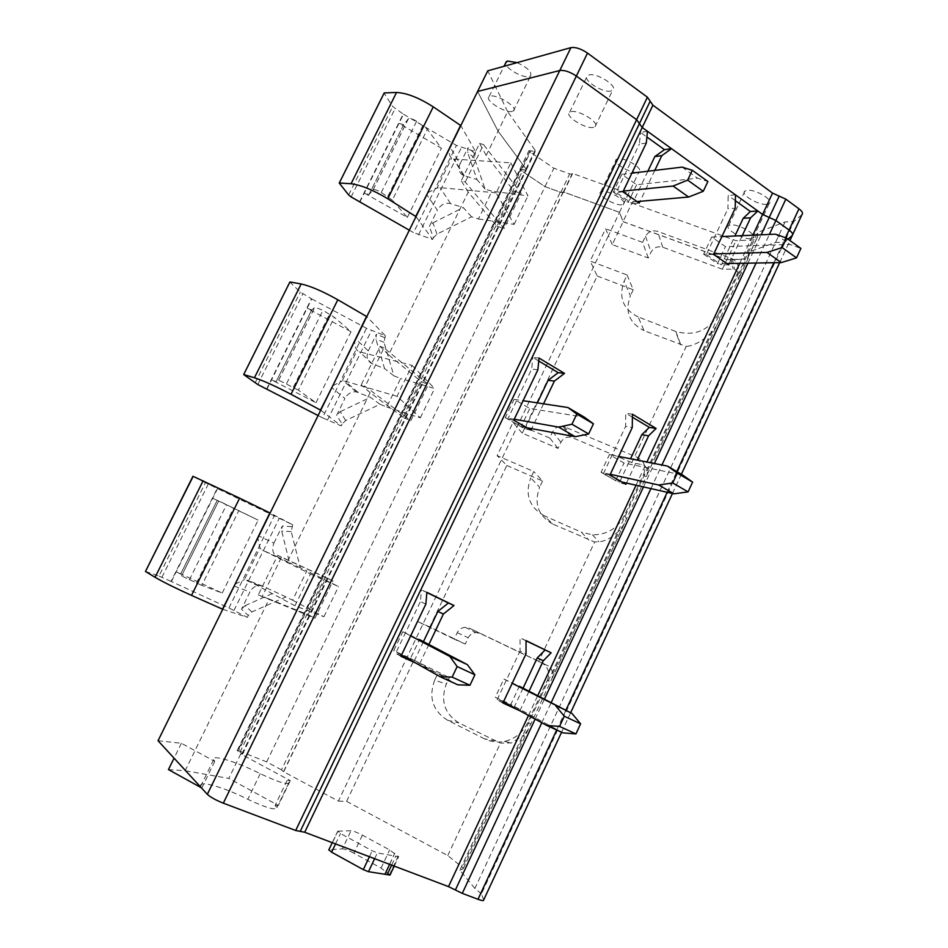 <?xml version="1.0" encoding="UTF-8"?>
<svg xmlns="http://www.w3.org/2000/svg" width="948" height="948" viewBox="0 0 948 948"><rect width="100%" height="100%" fill="white"/><g stroke="black" fill="none" stroke-linecap="round" stroke-linejoin="round"><path stroke-width="0.71" stroke-dasharray="4.74 3.56" d="M512.252 111.414C505.248 113.464 483.966 99.943 489.109 96.672L490.211 96.175C497.096 93.947 518.757 107.717 513.461 110.892L512.252 111.414M517.122 62.639C527.681 67.687 532.148 72.131 530.548 75.947L529.304 76.539C523.213 78.589 504.846 68.078 505.651 62.971M735.494 194.873L728.171 195.501L727.886 208.75L735.21 208.216M735.375 200.692L728.171 195.501M792.718 234.547L784.34 242.167L775.511 242.487L748.505 252.061L747.854 258.863L726.843 259.681L623.132 221.725L619.554 212.388L563.207 191.875L563.124 192.503L560.244 192.195L545.053 186.649L520.227 170L519.99 169.076L526.259 170.178L526.116 169.064L498.067 131.168L477.591 91.47L498.067 131.168L526.021 168.922L526.164 170.13L521.933 169.455L530.963 150.862L528.996 150.578L529.671 151.751L553.869 168.211L569.701 173.899L572.343 174.159L572.343 173.389L628.477 193.546L631.889 203.085L735.98 240.65L752.748 239.974L756.492 238.955L757.405 237.284L757.701 232.367L785.074 221.939L793.962 221.441L801.984 214.592M647.484 131.298L640.54 132.436L646.903 137.01M593.389 127.399C585.426 129.331 564.084 115.798 569.641 112.279L571.134 111.651C578.979 109.518 600.736 123.335 595.012 126.759L593.389 127.399M750.567 238.695C742.189 239.406 723.881 228.444 728.692 225.565L731.074 224.889C739.357 224.036 758.021 235.211 753.079 238.019L750.567 238.695M621.805 204.792C614.695 205.775 596.292 194.636 600.7 191.97L602.324 191.449C609.339 190.311 628.062 201.651 623.523 204.247L621.805 204.792M654.795 170.391L640.066 201.308M428.875 644.474L419.241 664.678L416.101 663.245M543.559 403.824L531.733 428.638M729.237 263.497L742.26 235.661M519.907 710.763L529.031 691.246M626.474 483.053L637.222 460.088M713.548 254.372L706.355 254.562L727.886 208.75M706.355 254.562L721.381 264.907L734.925 235.993M483.681 899.972L481.454 893.846L784.34 242.167L775.511 242.487L748.505 252.061L748.292 256.801L747.415 258.401L743.706 259.314L752.748 239.974M481.454 893.846L474.877 888.454L785.074 221.939M474.877 888.454L459.839 870.169L757.701 232.367M459.839 870.169L463.216 868.724L462.328 867.29L524.161 734.842L511.505 742.936L500.449 743.102L458.927 722.921C444.458 713.654 440.263 700.679 446.342 684.006L449.376 677.619L437.786 673.637L434.67 680.202L446.342 684.006M463.216 868.724L550.587 681.576L552.21 677.962L552.672 673.803C552.08 669.596 550.421 666.882 547.683 665.674L538.701 661.42L594.621 542.007L552.755 524.078L544.199 515.724L581.325 532.16L588.909 540.123M463.323 868.344L530.809 723.917L527.491 722.957L547.47 680.178L550.587 681.576L645.837 477.508L647.259 474.356L647.472 470.789C646.619 467.198 644.699 465.124 641.701 464.591L631.806 462.588L686.198 346.458L644.024 330.651L638.17 316.94L675.592 331.421L680.451 344.835M552.21 677.962L626.64 518.651L624.341 515.617L643.751 474.059L645.837 477.508L739.653 276.461L739.618 273.439L734.534 269.173L722.376 269.208L726.843 259.681M722.376 269.208L662.77 247.238C657.699 245.923 653.8 247.535 651.086 252.061L648.278 257.998L612.23 244.572L623.132 221.725M612.23 244.572L608.474 235.578L619.554 212.388M563.207 191.875L283.499 771.672L338.353 801.119L608.474 235.578L605.606 228.741L590.166 261.044L627.126 275.015L624.175 281.224L630.361 295.8C624.708 311.465 629.259 323.078 644.024 330.651M283.499 771.672L281.461 769.847L560.244 192.195M520.227 170L237.948 750.472L266.672 761.908L281.461 769.847M266.672 761.908L545.053 186.649M237.948 750.472L237.213 750.508L238.351 751.314L521.376 169.23M158.043 740.744L181.364 743.256L214.758 761.41L213.632 759.704C210.954 753.861 236.692 761.765 260.214 773.687C278.226 782.183 287.813 785.145 288.974 782.562L287.126 780.417L290.289 780.619L240.721 753.933L242.593 754.027L238.351 751.314M168.448 769.598L185.156 770.724L269.161 599.029L308.136 614.742L326.159 577.64L288.192 560.126L370.135 392.65L403.836 417.819L421.374 381.724L388.621 354.86L468.229 192.148L496.942 226.24L514.006 191.129L486.194 155.425L507.642 111.615L535.099 150.234L535.229 151.479L530.963 150.862M240.721 753.933L228.835 778.403L185.156 770.724M486.194 155.425L479.57 143.432L461.249 180.784L465.231 182.028L504.087 228.563L521.175 193.356L483.563 144.617L465.231 182.028M468.229 192.148L461.249 180.784M388.621 354.86L380.101 346.352L361.247 384.817L365.134 386.393L410.828 420.675L428.401 384.485L383.999 347.869L365.134 386.393M370.135 392.65L361.247 384.817M288.192 560.126L277.657 555.338L258.235 594.965L314.961 618.179L333.021 580.97L281.473 557.187L262.027 596.873M269.161 599.029L258.235 594.965M181.364 743.256L174.065 758.151M646.299 143.018L639.379 144.06L640.54 132.436M647.851 171.233L632.375 203.666L616.188 192.527L639.379 144.06M610.95 91.008C602.833 93.307 581.645 79.585 587.381 75.686L588.909 74.975C596.92 72.475 618.499 86.469 612.609 90.273L610.95 91.008M766.624 204.341C758.127 205.361 739.926 194.281 744.879 191.069L747.308 190.287C755.722 189.126 774.267 200.407 769.184 203.547L766.624 204.341M637.329 172.311C630.088 173.591 611.804 162.321 616.354 159.359L618.001 158.743C625.147 157.332 643.739 168.791 639.082 171.683L637.329 172.311M338.353 801.119L346.613 801.344L447.776 855.558L462.328 867.29M337.903 831.159L351.021 830.756C353.414 830.969 357.206 832.427 362.397 835.141L389.664 849.929L398.658 856.719L377.375 852.904L372.232 850.806L340.498 833.529L337.903 831.159L329.051 849.728L342.406 848.851L351.021 830.756M639.225 203.073L632.375 203.666M622.955 191.84L616.188 192.527M426.896 592.346L421.469 589.905L426.884 592.536M425.842 604.125L420.414 601.589L421.469 589.905M419.241 664.678L410.768 660.246M423.448 641.642L413.897 661.68M400.909 656.277L395.66 653.326L420.414 601.589M401.123 655.826L395.66 653.326M539.009 358.036L532.788 357.443L538.725 360.998M531.034 430.096L524.908 428.946L507.725 419.158L531.686 369.092L532.788 357.443M537.35 402.876L524.908 428.946M513.757 420.237L507.725 419.158M537.883 369.779L531.686 369.092M728.633 264.788L721.381 264.907M526.057 640.611L520.073 637.885L520.049 651.015L526.021 653.824M526.057 640.801L520.073 637.885M513.994 707.516L523.071 688.165M502.938 703.001L497.119 699.802L503.139 702.563M497.119 699.802L520.049 651.015M632.435 414.217L625.751 413.221L625.597 426.41L632.269 427.501M632.399 417.203L625.751 413.221M625.905 484.262L619.305 482.757L630.55 458.761M609.908 475.126L603.378 473.68L619.305 482.757M603.378 473.68L625.597 426.41M528.131 729.533L524.161 734.842M623.855 524.469L619.767 530.11C612.55 537.303 605.606 541.213 598.923 541.841L594.621 542.007M648.278 257.998L642.614 242.392L645.505 236.313C648.29 231.656 652.295 229.997 657.509 231.336L732.33 258.792C738.006 262.418 739.665 267.407 737.295 273.771L718.43 314.155L719.757 319.168L716.901 325.176L712.683 331.113C703.392 340.545 694.564 345.653 686.198 346.458M642.614 242.392L605.606 228.741M631.806 462.588L570.969 437.147C566.501 436.601 563.148 438.32 560.92 442.301L558.028 448.392L522.253 433.177L597.228 276.034L590.166 261.044M522.253 433.177L513.01 422.429L497.143 455.632L533.795 471.512L530.761 477.899L539.613 487.236C533.748 503.4 538.132 515.676 552.755 524.078M538.701 661.42L480.008 633.371L475.849 632.553C472.424 632.897 469.888 634.65 468.241 637.803L465.278 644.071L429.811 626.96L506.836 465.492L497.143 455.632M429.811 626.96L417.795 621.58L401.466 655.732L437.786 673.637M346.613 801.344L413.956 660.175L401.466 655.732M403.836 417.819L410.828 420.675M421.374 381.724L428.401 384.485M380.101 346.352L383.999 347.869M496.942 226.24L504.087 228.563M514.006 191.129L521.175 193.356M479.57 143.432L483.563 144.617M290.289 780.619L278.333 805.433L228.835 778.403M287.126 780.417L275.098 805.385L276.887 807.66C275.56 810.576 265.878 807.791 247.819 799.294C224.297 787.278 198.286 779.837 200.727 786.176L201.284 787.729M275.098 805.385L278.333 805.433M308.136 614.742L314.961 618.179M326.159 577.64L333.021 580.97M277.657 555.338L281.473 557.187M214.758 761.41L201.782 788.013M413.956 660.175L449.376 677.619M447.776 855.558L500.449 743.102M389.616 864.351L393.764 855.546M390.007 875.063L389.569 874.542L398.219 856.21M362.397 835.141L353.841 853.164L381.084 868.084L389.569 874.542M353.841 853.164C348.651 850.439 344.835 848.993 342.406 848.851M527.491 722.957C522.561 732.851 514.871 739.002 504.419 741.419C497.404 742.77 490.697 741.869 484.321 738.741L494.773 740.933M465.278 644.071L454.175 639.13L457.232 632.695C458.927 629.448 461.534 627.647 465.053 627.292L469.331 628.121L480.008 633.371M547.47 680.178C550.16 672.547 548.134 666.669 541.403 662.569L469.331 628.121M434.67 680.202C428.389 697.361 432.679 710.692 447.527 720.231L484.321 738.741M454.175 639.13L417.795 621.58M624.341 515.617C617.515 528.451 606.874 534.85 592.441 534.814L581.325 532.16M558.028 448.392L549.721 437.976L552.696 431.719C554.983 427.619 558.431 425.853 563.017 426.41L564.747 426.932L572.639 437.668M643.751 474.059C646.335 466.665 644.225 461.119 637.435 457.434L564.747 426.932M544.199 515.724C529.197 507.109 524.706 494.501 530.761 477.899M549.721 437.976L513.01 422.429M718.43 314.155C708.606 330.686 694.446 336.481 675.924 331.539L675.592 331.421M638.17 316.94C623.014 309.214 618.345 297.305 624.175 281.224M597.228 276.034L633.228 289.756L627.126 275.015M633.228 289.756L630.361 295.8M506.836 465.492L542.564 481.027L533.795 471.512M542.564 481.027L539.613 487.236M623.322 191.081L613.297 192.089L621.781 174.361L636.629 184.706L697.538 178.212L707.895 181.506M621.781 174.361L631.889 173.14M682.074 167.121L697.538 178.212M613.297 192.089L628.216 202.339L636.629 184.706M637.044 201.569L628.216 202.339M713.761 253.91L703.629 254.183L711.699 237.036L725.469 246.634L789.767 244.418L800.894 248.423M711.699 237.036L721.902 236.573M775.488 234.168L789.767 244.418M703.629 254.183L717.47 263.698L725.469 246.634M726.82 263.532L717.47 263.698M514.231 419.241L505.296 417.653L514.065 399.333L529.814 408.458L584.43 417.227M514.065 399.333L523.095 400.708M505.296 417.653L521.127 426.671L529.814 408.458M526.922 427.749L521.127 426.671M610.299 474.296L601.091 472.258L609.422 454.566L624.009 463.027L682.679 475.043M609.422 454.566L618.7 456.415M601.091 472.258L615.762 480.624L624.009 463.027M622.018 482.046L615.762 480.624M402.781 631.759L419.49 639.568L410.508 658.386L393.728 650.684L402.781 631.759L410.65 635.883M401.502 655.044L393.728 650.684M457.813 684.812L410.508 658.386M503.886 679.017L519.35 686.245L510.842 704.411L495.294 697.278L503.886 679.017L512.181 683.307M503.507 701.781L495.294 697.278M562.97 732.863L510.842 704.411M403.718 124.638L398.966 123.37L441.424 148.244L427.347 129.295L416.587 121.261C412.783 118.95 410.069 118.073 408.458 118.642L403.718 124.638L369.056 194.482L364.352 193.06L407.344 217.4L392.318 200.158L427.347 129.295M392.318 200.158L381.286 192.491C377.423 190.24 374.733 189.304 373.204 189.683L369.056 194.482M359.766 202.279L403.504 114.246L392.673 106.52L384.106 93.129M407.344 217.4L441.424 148.244M403.504 114.246L456.415 145.4L475.6 151.727L460.811 125.574M409.311 230.198L413.541 232.58L456.415 145.4M415.994 216.618L432.596 239.465L413.541 232.58M475.6 151.727L474.332 157.961L485.08 189.114L491.953 191.2L478.42 218.976L471.559 216.808L437.004 234.132L433.461 237.699L429.337 226.477L437.348 210.16L426.79 194.696M432.596 239.465L433.461 237.699M460.076 163.862L468.016 147.687L467.589 152.225L476.974 179.539L463.596 175.499C459.105 173.2 457.92 169.325 460.076 163.862L450.122 147.272M437.004 234.132L432.928 222.863L429.337 226.477M485.08 189.114L476.974 179.539M478.42 218.976L514.124 224.403L496.16 192.859L510.782 162.855L454.151 159.063L451.639 158.186C449.589 156.23 448.795 153.173 449.269 149.014M510.782 162.855L527.977 195.845L491.953 191.2M514.124 224.403L527.977 195.845M471.559 216.808L463.264 207.565L450.549 203.583C445.074 202.481 440.666 204.673 437.348 210.16M496.16 192.859L440.121 187.633L436.945 188.071L451.639 158.186M432.928 222.863L463.264 207.565M427.773 192.681L436.945 188.071M311.726 309.972L307.105 308.29L351.009 331.717L334.371 317.331L322.901 310.316L314.914 307.164L311.726 309.972L276.117 381.724L271.555 379.875L316.028 402.722L298.383 390.138L334.371 317.331M298.383 390.138L278.688 380.16L276.117 381.724L311.679 310.008M266.85 389.344L311.762 298.928L300.303 292.079L289.839 282.077M316.028 402.722L351.009 331.717M311.762 298.928L366.485 328.269L385.386 335.782L366.781 316.62M318.09 415.544L322.462 417.772L366.485 328.269M320.72 410.211L341.221 425.889L322.462 417.772M385.386 335.782L383.999 342.287L393.918 375.858L400.649 378.477L386.737 407L380.029 404.298L345.676 420.509L342.11 424.064L336.682 415.236L344.918 398.468L331.812 387.673M341.221 425.889L342.11 424.064M368.262 350.914L376.415 334.3L375.906 339.076L384.544 368.535L372.078 363.7C367.231 361.164 365.952 356.898 368.262 350.914L355.796 338.922M345.676 420.509L340.296 411.633L336.682 415.236M393.918 375.858L384.544 368.535M386.737 407L420.355 417.843L397.034 396.3L412.084 365.407L359.446 351.779L357.147 350.381C355.216 348.106 354.457 344.906 354.884 340.782M412.084 365.407L434.587 388.479L400.649 378.477M420.355 417.843L434.587 388.479M380.029 404.298L370.455 397.331L356.152 391.832C351.376 391.488 347.632 393.704 344.918 398.468M397.034 396.3L345.013 381.155L342.038 381.108L357.147 350.381M340.296 411.633L370.455 397.331M332.795 385.682L342.038 381.108M180.618 574.061L217.199 500.366L212.755 498.257L258.176 520.132L218.775 500.911L217.234 500.378L180.641 574.085L176.221 571.798L222.235 593.057L201.829 585.39L238.837 510.557M201.829 585.39L181.542 575.946L180.641 574.085M222.744 609.28L247.369 617.361L228.93 607.976L171.043 581.385L217.199 488.469L292.731 524.813L270.109 513.022M222.235 593.057L258.176 520.132M145.482 571.419L158.944 576.064L205.42 482.698L217.199 488.469M171.043 581.385L158.944 576.064M145.719 571.49L192.954 476.275M193.167 476.382L205.42 482.698M292.731 524.813L291.237 531.603L300.267 567.698L306.832 570.886L292.541 600.202L286 596.92L251.86 611.958L248.281 615.489L241.479 609.209L249.94 591.967L234.156 586.101M247.369 617.361L248.281 615.489M273.925 543.097L282.303 526.033L281.698 531.046L289.543 562.768L277.397 556.855C272.692 553.869 271.531 549.283 273.925 543.097L258.828 535.964M251.86 611.958L245.105 605.618L241.479 609.209M300.267 567.698L289.543 562.768M292.541 600.202L323.92 616.733L294.958 605.808L310.47 573.99L262.063 549.947L259.989 547.991L257.844 537.954M310.47 573.99L338.555 586.539L306.832 570.886M323.92 616.733L338.555 586.539M286 596.92L262.975 586.291L259.065 585.461C255.154 585.793 252.109 587.961 249.94 591.967M294.958 605.808L247.215 580.152L244.442 579.595L259.989 547.991M245.105 605.618L275.074 592.358M235.128 584.122L244.442 579.595M521.933 169.455L519.966 169.147L520.665 170.284L544.97 186.602L560.789 192.361L563.42 192.657L563.408 191.923L619.494 212.34L623.049 221.607L631.889 203.085M619.494 212.34L628.477 193.546M623.049 221.607L727.069 259.669L735.98 240.65M727.069 259.669L743.706 259.314M788.001 239.145L784.34 242.167L793.962 221.441M563.408 191.923L572.343 173.389M507.642 111.615L487.746 70.827M520.665 170.284L529.671 151.751M544.97 186.602L553.869 168.211M528.474 715.456L537.694 695.725M636.049 485.222L646.903 462.008M739.748 263.307L752.89 235.187M535.134 719.094L544.413 699.197M643.491 486.916L654.416 463.501M747.913 263.165L761.137 234.82M541.794 722.743L551.144 702.681M650.932 488.599L661.929 464.994M756.066 263.023L769.397 234.44M556.689 729.996L565.861 710.277M667.191 492.285L676.813 471.583M773.9 262.714L785.513 237.723M561.583 732.235L570.625 712.742M672.464 493.481L681.375 474.273M779.683 262.62L789.933 240.531M737.295 273.771L738.433 279.174L748.233 258.176M739.618 273.439L746.23 259.266M237.379 750.425L519.954 169.408M239.998 752.202L523.071 169.846M241.823 754.17L526.116 169.064M552.672 673.803L619.767 530.11M647.472 470.789L712.683 331.113M730.742 258.081L733.112 269.078M662.77 247.238L657.509 231.336M645.505 236.313L651.086 252.061M260.214 773.687L247.819 799.294M335.545 843.91L340.498 833.529M369.424 856.719L372.232 850.806M374.638 858.687L377.375 852.904M391.654 865.121L395.837 856.257M386.156 871.449L394.759 853.212M381.084 868.084L389.664 849.929M541.403 662.569L547.683 665.674M637.435 457.434L641.701 464.591M447.527 720.231L458.927 722.921M457.232 632.695L468.241 637.803M552.696 431.719L560.92 442.301M373.121 189.754L408.351 118.749M359.458 202.102L403.196 114.056M387.732 196.544L422.915 125.456M381.286 192.491L416.587 121.261M351.139 196.947L395.067 108.665M418.53 234.831L461.38 147.604M348.651 194.968L392.673 106.52M339.313 183.438L384.213 93.437M474.747 153.481L468.016 147.687M474.332 157.961L467.589 152.225M464.212 175.712L454.151 159.063M450.549 203.583L440.121 187.633M278.629 380.184L314.843 307.211M266.53 389.178L311.442 298.75M293.394 387.163L329.549 314.108M286.628 383.525L322.901 310.316M257.809 384.544L302.922 293.868M327.487 420.13L371.486 330.568M255.083 382.933L300.303 292.079M243.849 374.78L290.005 282.279M384.497 337.583L376.415 334.3M383.999 342.287L375.906 339.076M372.078 363.7L359.446 351.779M358.036 392.33L345.013 381.155M171.387 581.527L217.53 488.635M181.506 575.91L218.727 500.888L181.542 575.946M196.426 583.103L233.587 507.998M189.327 579.903L226.619 504.632M228.93 607.976L274.138 516.044M161.907 577.285L208.264 484.12M233.978 610.429L279.174 518.449M291.83 526.65L282.303 526.033M291.237 531.603L281.698 531.046M277.397 556.855L262.063 549.947M262.975 586.291L247.215 580.152M526.021 168.922L535.099 150.234M560.789 192.361L569.701 173.899M748.292 256.801L757.405 237.284M489.109 96.672L504.028 66.289M513.461 110.892L530.548 75.947M739.641 276.461L747.854 258.863M283.819 771.494L563.124 192.503M237.213 750.508L519.99 169.076M242.593 754.027L526.259 170.178M569.641 112.279L587.381 75.686M595.012 126.759L612.621 90.273M728.692 225.565L744.879 191.069M753.079 238.019L769.184 203.547M600.7 191.97L616.354 159.359M623.523 204.247L639.082 171.683M647.259 474.356L716.901 325.176M732.33 258.792L734.534 269.173M213.632 759.704L200.727 786.176M288.974 782.562L276.887 807.66M332.25 842.665L337.606 831.432M394.226 866.093L398.658 856.719M504.419 741.419L511.505 742.936M592.441 534.814L598.923 541.841M675.924 331.539L680.783 344.965M465.053 627.292L475.849 632.553M563.017 426.41L570.969 437.147M368.997 194.53L403.658 124.698M373.204 189.683L408.458 118.642M463.596 175.499L453.618 159.003M278.688 380.16L314.914 307.164M356.152 391.832L343.437 380.942M259.065 585.461L244.063 579.631M526.164 170.13L535.229 151.479M519.966 169.147L528.996 150.578M563.42 192.657L572.343 174.159M747.415 258.401L756.492 238.955"/><path stroke-width="1.42" d="M505.651 62.971L507.464 61.028L517.122 62.639M646.903 137.01L664.465 149.654L671.516 148.658L735.494 194.873L735.21 208.216L713.548 254.372L728.633 264.788L729.237 263.497M742.26 235.661L750.615 217.815L757.819 211.001L750.389 211.511L735.375 200.692M757.819 211.001L762.583 214.438L772.549 193.108L652.911 105.192L647.401 97.194L587.511 53.088C581.077 48.775 575.554 46.95 570.921 47.625L487.746 70.827L477.591 91.47L559.782 70.508C564.368 69.939 569.89 71.787 576.36 76.065L636.606 119.685L639.426 123.607L650.162 101.211M761.137 234.82L769.231 217.471L762.583 214.438L775.891 220.505L785.845 199.151L772.549 193.108M785.513 237.723L789.08 230.056L775.891 220.505L789.08 230.056C792.374 232.556 793.417 234.44 792.184 235.697L788.001 239.145M561.583 732.235L483.681 899.972C483.883 900.979 481.987 900.754 477.993 899.297L462.269 893.36L448.499 886.617L304.699 832.249L642.223 127.506L639.426 123.607L642.223 127.506L647.484 131.298L646.299 143.018L622.955 191.84L639.225 203.073L640.066 201.308M671.516 148.658L661.834 155.638L654.795 170.391M416.101 663.245L400.909 656.277L425.842 604.125L426.896 592.346L453.997 605.535L443.38 614.043L428.875 644.474M531.733 428.638L531.034 430.096L513.757 420.237L537.883 369.779L539.009 358.036L564.522 373.382L554.39 381.096L543.559 403.824M529.031 691.246L543.311 660.756L551.155 652.828L526.057 640.611L526.021 653.824L502.938 703.001L519.895 710.775L513.994 707.516M626.474 483.053L625.905 484.262L609.908 475.126L632.269 427.501L632.435 414.217L656.111 428.449L649.321 427.358L632.399 417.203M637.222 460.088L648.586 435.807L656.111 428.449M734.925 235.993L743.22 218.277L750.389 211.511M750.615 217.815L743.22 218.277M295.693 830.484L223.325 803.169C215.8 800.148 210.468 797.197 207.339 794.317L158.043 740.744L477.591 91.47L559.782 70.508C564.368 69.939 569.89 71.787 576.36 76.065L636.606 119.685L639.426 123.607L300.22 831.372L295.693 830.484L647.401 97.194M174.065 758.151L168.448 769.598L201.284 787.729M304.699 832.249L300.22 831.372M664.465 149.654L654.831 156.586L647.851 171.233M661.834 155.638L654.831 156.586M426.884 592.536L448.404 603.011L437.858 611.436L423.448 641.642M453.997 605.535L448.404 603.011M443.38 614.043L437.858 611.436M410.768 660.246L401.123 655.826M538.725 360.998L558.182 372.671L548.098 380.326L537.35 402.876M564.522 373.382L558.182 372.671M554.39 381.096L548.098 380.326M551.155 652.828L526.057 640.801M543.311 660.756L537.243 657.9L545.053 650.044M523.071 688.165L537.243 657.9M503.139 702.563L513.994 707.54M648.586 435.807L641.843 434.67L649.321 427.358M630.55 458.761L641.843 434.67M328.873 849.752L331.61 852.181L335.545 843.91M394.226 866.093L390.007 875.063L368.488 871.698L363.309 869.636L331.61 852.181M385.066 873.985L389.616 864.351M631.889 173.14L682.074 167.121L692.301 170.284L687.644 180.12L673.092 186.045L623.322 191.081M692.301 170.284L707.895 181.506L703.274 191.283L688.627 197.03L637.044 201.569M673.092 186.045L688.627 197.03M687.644 180.12L703.274 191.283M721.902 236.573L775.488 234.168L786.52 238.078L782.1 247.57L766.979 252.441L713.761 253.91M786.52 238.078L800.894 248.423L796.521 257.856L781.33 262.584L726.82 263.532M766.979 252.441L781.33 262.584M782.1 247.57L796.521 257.856M523.095 400.708L567.959 407.533L584.43 417.227L593.436 423.827L588.649 433.959L575.223 436.708L526.922 427.749M567.959 407.533L576.799 414.039L571.964 424.23L558.656 427.133L514.231 419.241M576.799 414.039L593.436 423.827M558.656 427.133L575.223 436.708M571.964 424.23L588.649 433.959M618.7 456.415L667.487 466.096L682.679 475.043L692.609 482.129L688.082 491.894L673.957 493.825L622.018 482.046M667.487 466.096L677.275 473.123L672.713 482.935L658.694 484.997L610.299 474.296M677.275 473.123L692.609 482.129M658.694 484.997L673.957 493.825M672.713 482.935L688.082 491.894M410.65 635.883L449.802 656.454L467.364 664.643L474.901 674.786L469.947 685.274L457.813 684.812L440.168 676.742L401.502 655.044M419.49 639.568L467.364 664.643M449.802 656.454L457.149 666.551L452.149 677.109L440.168 676.742M457.149 666.551L474.901 674.786M452.149 677.109L469.947 685.274M512.181 683.307L571.988 713.453L580.614 723.822L575.934 733.918L562.97 732.863L546.723 725.445L503.507 701.781M519.35 686.245L571.988 713.453M555.812 705.905L564.285 716.25L559.557 726.405L546.723 725.445M564.285 716.25L580.614 723.822M559.557 726.405L575.934 733.918M409.311 230.198L351.139 196.947L348.651 194.968L339.242 183.059L384.106 93.129M415.994 216.618L387.768 198.772L433.26 106.851C418.886 97.703 406.633 92.916 396.513 92.501L384.461 92.904M339.502 183.023L351.068 183.746C360.856 184.967 373.097 189.979 387.768 198.772M460.811 125.574L433.26 106.851M415.805 216.345L427.773 192.681M426.79 194.696L460.633 125.266M450.122 147.272L449.269 149.014M318.09 415.544L257.809 384.544L243.695 374.567L289.839 282.077M320.72 410.211L291.024 394.285L337.808 299.758C322.794 291.344 310.577 286.083 301.156 283.962L290.135 281.994M243.92 374.614L254.443 377.766C263.508 380.741 275.702 386.251 291.024 394.285M366.781 316.62L337.808 299.758M320.483 410.022L332.795 385.682M331.812 387.673L366.568 316.395M355.796 338.922L354.884 340.782M222.744 609.28L191.52 595.391L239.631 498.15L192.954 476.263L145.471 571.454L193.167 476.358M145.66 571.585L155.069 577.296C163.364 582.131 175.51 588.163 191.52 595.391M270.109 513.022L239.631 498.15M222.46 609.185L235.128 584.122M234.156 586.101L269.848 512.892M258.828 535.964L257.844 537.954M785.845 199.151L798.963 208.809L789.08 230.056C792.374 232.556 793.417 234.44 792.184 235.697L789.933 240.531M779.197 196.129L769.231 217.471L775.891 220.505L769.397 234.44M652.911 105.192L642.223 127.506L762.583 214.438L752.89 235.187M798.963 208.809C802.233 211.345 803.24 213.264 801.984 214.592L792.718 234.547M448.499 886.617L528.474 715.456M537.694 695.725L636.049 485.222M646.903 462.008L739.748 263.307M455.384 889.982L535.134 719.094M544.413 699.197L643.491 486.916M654.416 463.501L747.913 263.165M462.269 893.36L541.794 722.743M551.144 702.681L650.932 488.599M661.929 464.994L756.066 263.023M477.993 899.297L556.689 729.996M565.861 710.277L667.191 492.285M676.813 471.583L773.9 262.714M570.625 712.742L672.464 493.481M681.375 474.273L779.683 262.62M207.339 794.317L570.921 47.625M223.325 803.169L587.511 53.088M363.309 869.636L369.424 856.719M368.488 871.698L374.638 858.687M387.151 874.672L391.654 865.121M351.068 183.746L396.513 92.501M254.443 377.766L301.156 283.962M155.069 577.296L203.121 480.814M504.028 66.289L506.339 61.584M328.743 850.024L332.25 842.665M339.242 183.059L384.177 92.987M243.695 374.567L289.887 281.994"/></g></svg>
